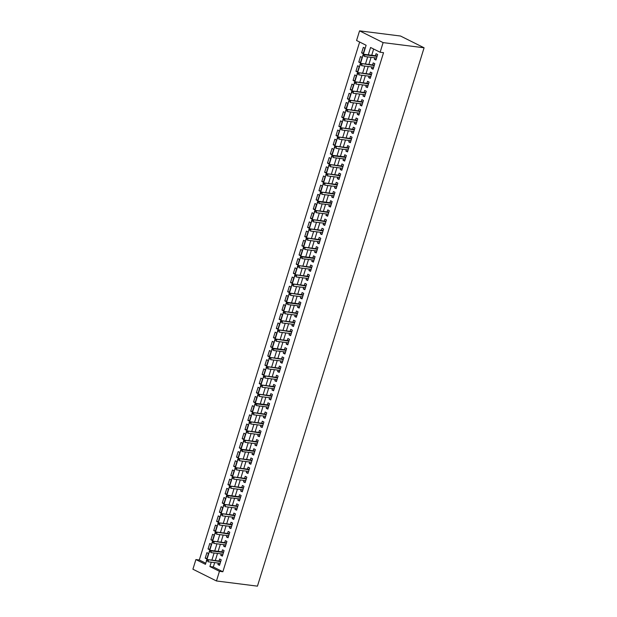 <?xml version="1.0" encoding="UTF-8"?>
<svg xmlns="http://www.w3.org/2000/svg" width="617" height="617" viewBox="0 0 617 617"><rect width="100%" height="100%" fill="white"/><g stroke="black" fill="none" stroke-linecap="round" stroke-linejoin="round"><path stroke-width="0.93" d="M363.251 54.543L366.12 45.265L356.572 40.498L359.557 30.85L400.541 36.033L424.087 47.787L257.443 586.15L216.459 580.967L219.444 571.319L222.86 571.751L383.543 52.684L380.126 52.252L370.578 47.486L368.303 54.828M216.459 580.967L192.913 569.213L195.898 559.565L205.446 564.331L206.494 560.946M359.649 42.033L199.314 559.997L195.898 559.565M374.797 57.797L374.349 59.232L375.938 60.026L377.643 54.52L376.054 53.725L375.429 55.731M371.951 66.983L371.503 68.425L373.092 69.22L374.804 63.705L373.208 62.911L372.591 64.916M369.105 76.169L368.657 77.611L370.254 78.405L371.958 72.891L370.37 72.096L369.745 74.109M366.259 85.354L365.819 86.796L367.408 87.591L369.113 82.076L367.524 81.282L366.899 83.295M363.421 94.548L362.973 95.982L364.562 96.776L366.267 91.262L364.678 90.468L364.053 92.481M360.575 103.733L360.127 105.168L361.716 105.962L363.428 100.455L361.832 99.661L361.215 101.666M357.729 112.919L357.282 114.353L358.878 115.148L360.583 109.641L358.994 108.847L358.369 110.852M354.883 122.104L354.443 123.547L356.032 124.341L357.737 118.826L356.148 118.032L355.523 120.037M352.045 131.29L351.597 132.732L353.186 133.527L354.898 128.012L353.302 127.218L352.685 129.231M349.199 140.483L348.752 141.918L350.348 142.712L352.052 137.198L350.456 136.403L349.839 138.416M346.353 149.669L345.906 151.103L347.502 151.898L349.207 146.391L347.618 145.597L346.993 147.602M343.507 158.854L343.067 160.289L344.656 161.083L346.361 155.577L344.772 154.782L344.147 156.787M340.669 168.04L340.222 169.482L341.81 170.277L343.522 164.762L341.926 163.968L341.309 165.973M337.823 177.226L337.376 178.668L338.972 179.462L340.677 173.948L339.088 173.153L338.463 175.166M334.977 186.411L334.537 187.853L336.126 188.648L337.831 183.133L336.242 182.339L335.617 184.352M332.139 195.604L331.691 197.039L333.28 197.833L334.985 192.319L333.396 191.525L332.771 193.537M329.293 204.79L328.846 206.225L330.434 207.019L332.147 201.512L330.55 200.718L329.933 202.723M326.447 213.976L326 215.418L327.596 216.212L329.301 210.698L327.712 209.903L327.087 211.909M323.601 223.161L323.161 224.603L324.75 225.398L326.455 219.883L324.866 219.089L324.241 221.102M320.763 232.347L320.316 233.789L321.904 234.583L323.609 229.069L322.02 228.275L321.395 230.288M317.917 241.54L317.47 242.975L319.058 243.769L320.771 238.255L319.174 237.46L318.557 239.473M315.071 250.726L314.624 252.16L316.22 252.955L317.925 247.448L316.336 246.653L315.711 248.659M312.225 259.911L311.786 261.346L313.374 262.14L315.079 256.633L313.49 255.839L312.865 257.844M309.387 269.097L308.94 270.539L310.528 271.333L312.241 265.819L310.644 265.025L310.027 267.03M306.541 278.282L306.094 279.725L307.69 280.519L309.395 275.005L307.798 274.21L307.181 276.223M303.695 287.476L303.248 288.91L304.844 289.705L306.549 284.19L304.96 283.396L304.335 285.409M300.849 296.661L300.41 298.096L301.998 298.89L303.703 293.383L302.114 292.581L301.489 294.594M298.011 305.847L297.564 307.281L299.152 308.076L300.865 302.569L299.268 301.775L298.651 303.78M295.165 315.032L294.718 316.475L296.314 317.269L298.019 311.755L296.43 310.96L295.805 312.966M292.319 324.218L291.88 325.66L293.468 326.455L295.173 320.94L293.584 320.146L292.959 322.159M289.481 333.404L289.034 334.846L290.622 335.64L292.327 330.126L290.738 329.331L290.113 331.344M286.635 342.597L286.188 344.031L287.777 344.826L289.489 339.311L287.892 338.517L287.275 340.53M283.789 351.783L283.342 353.217L284.938 354.011L286.643 348.505L285.054 347.71L284.429 349.716M280.943 360.968L280.504 362.41L282.092 363.205L283.797 357.69L282.208 356.896L281.583 358.901M278.105 370.154L277.658 371.596L279.246 372.39L280.951 366.876L279.362 366.082L278.737 368.087M275.259 379.339L274.812 380.782L276.401 381.576L278.113 376.062L276.516 375.267L275.899 377.28M272.413 388.533L271.966 389.967L273.562 390.762L275.267 385.247L273.678 384.453L273.053 386.466M269.567 397.718L269.128 399.153L270.716 399.947L272.421 394.44L270.832 393.646L270.207 395.651M266.729 406.904L266.282 408.338L267.871 409.133L269.583 403.626L267.986 402.832L267.369 404.837M263.883 416.089L263.436 417.532L265.032 418.326L266.737 412.812L265.14 412.017L264.523 414.022M261.037 425.275L260.59 426.717L262.186 427.512L263.891 421.997L262.302 421.203L261.677 423.216M258.191 434.468L257.752 435.903L259.341 436.697L261.045 431.183L259.456 430.388L258.832 432.401M255.353 443.654L254.906 445.088L256.495 445.883L258.207 440.368L256.61 439.574L255.993 441.587M252.507 452.839L252.06 454.274L253.656 455.068L255.361 449.562L253.772 448.767L253.147 450.772M249.661 462.025L249.222 463.467L250.81 464.262L252.515 458.747L250.926 457.953L250.301 459.958M246.823 471.211L246.376 472.653L247.965 473.447L249.669 467.933L248.08 467.138L247.456 469.151M243.977 480.396L243.53 481.838L245.119 482.633L246.831 477.118L245.234 476.324L244.617 478.337M241.131 489.589L240.684 491.024L242.28 491.818L243.985 486.304L242.396 485.51L241.771 487.523M238.285 498.775L237.846 500.21L239.435 501.004L241.139 495.497L239.55 494.703L238.926 496.708M235.447 507.961L235 509.395L236.589 510.197L238.293 504.683L236.704 503.888L236.08 505.894M232.601 517.146L232.154 518.588L233.743 519.383L235.455 513.868L233.858 513.074L233.241 515.079M229.755 526.332L229.308 527.774L230.905 528.568L232.609 523.054L231.02 522.26L230.396 524.273M226.909 535.525L226.47 536.96L228.059 537.754L229.763 532.24L228.174 531.445L227.55 533.458M224.071 544.711L223.624 546.145L225.213 546.94L226.917 541.433L225.328 540.639L224.711 542.644M221.225 553.896L220.778 555.331L222.375 556.125L224.079 550.619L222.482 549.824L221.865 551.829M206.973 558.385L205.206 558.161L206.911 552.655L208.5 553.449L206.795 558.956L205.206 558.161M209.819 549.199L208.052 548.976L209.757 543.469L211.346 544.263L209.641 549.77L208.052 548.976M212.664 540.014L210.891 539.79L212.603 534.276L214.192 535.07L212.487 540.585L210.891 539.79M215.503 530.828L213.737 530.605L215.441 525.09L217.037 525.885L215.325 531.399L213.737 530.605M218.349 521.643L216.582 521.419L218.287 515.905L219.876 516.699L218.171 522.213L216.582 521.419M221.195 512.457L219.428 512.233L221.133 506.719L222.722 507.513L221.017 513.028L219.428 512.233M224.04 503.264L222.267 503.04L223.979 497.533L225.567 498.328L223.863 503.834L222.267 503.04M226.879 494.078L225.112 493.855L226.817 488.34L228.413 489.134L226.701 494.649L225.112 493.855M229.725 484.893L227.958 484.669L229.663 479.154L231.252 479.949L229.547 485.463L227.958 484.669M232.57 475.707L230.797 475.483L232.509 469.969L234.098 470.763L232.393 476.278L230.797 475.483M235.409 466.521L233.642 466.298L235.347 460.783L236.943 461.578L235.239 467.092L233.642 466.298M238.255 457.328L236.488 457.104L238.193 451.598L239.789 452.392L238.077 457.899L236.488 457.104M241.1 448.143L239.334 447.919L241.039 442.412L242.628 443.207L240.923 448.713L239.334 447.919M243.946 438.957L242.172 438.733L243.885 433.219L245.473 434.013L243.769 439.528L242.172 438.733M246.785 429.771L245.018 429.548L246.723 424.033L248.319 424.828L246.607 430.342L245.018 429.548M249.63 420.586L247.864 420.362L249.569 414.848L251.158 415.642L249.453 421.156L247.864 420.362M252.476 411.392L250.71 411.169L252.415 405.662L254.003 406.456L252.299 411.971L250.71 411.169M255.322 402.207L253.548 401.983L255.261 396.476L256.849 397.271L255.145 402.778L253.548 401.983M258.161 393.021L256.394 392.798L258.099 387.283L259.695 388.078L257.983 393.592L256.394 392.798M261.006 383.836L259.24 383.612L260.945 378.098L262.534 378.892L260.829 384.406L259.24 383.612M263.852 374.65L262.086 374.426L263.791 368.912L265.379 369.706L263.675 375.221L262.086 374.426M266.698 365.465L264.924 365.241L266.637 359.726L268.225 360.521L266.521 366.035L264.924 365.241M269.536 356.271L267.77 356.048L269.475 350.541L271.071 351.335L269.359 356.842L267.77 356.048M272.382 347.086L270.616 346.862L272.321 341.348L273.909 342.142L272.205 347.656L270.616 346.862M275.228 337.9L273.454 337.676L275.167 332.162L276.755 332.956L275.051 338.471L273.454 337.676M278.066 328.714L276.3 328.491L278.005 322.976L279.601 323.771L277.897 329.285L276.3 328.491M280.912 319.529L279.146 319.305L280.851 313.791L282.447 314.585L280.735 320.1L279.146 319.305M283.758 310.336L281.992 310.112L283.697 304.605L285.285 305.4L283.581 310.906L281.992 310.112M286.604 301.15L284.83 300.926L286.543 295.42L288.131 296.214L286.427 301.721L284.83 300.926M289.442 291.964L287.676 291.741L289.381 286.226L290.977 287.021L289.265 292.535L287.676 291.741M292.288 282.779L290.522 282.555L292.227 277.041L293.815 277.835L292.111 283.35L290.522 282.555M295.134 273.593L293.368 273.37L295.073 267.855L296.661 268.65L294.957 274.164L293.368 273.37M297.98 264.4L296.206 264.184L297.918 258.67L299.507 259.464L297.803 264.978L296.206 264.184M300.818 255.214L299.052 254.991L300.757 249.484L302.353 250.278L300.641 255.785L299.052 254.991M303.664 246.029L301.898 245.805L303.603 240.291L305.191 241.085L303.487 246.599L301.898 245.805M306.51 236.843L304.744 236.62L306.448 231.105L308.037 231.899L306.333 237.414L304.744 236.62M309.356 227.658L307.582 227.434L309.294 221.919L310.883 222.714L309.179 228.228L307.582 227.434M312.194 218.472L310.428 218.248L312.133 212.734L313.729 213.528L312.017 219.043L310.428 218.248M315.04 209.279L313.274 209.055L314.978 203.548L316.567 204.343L314.863 209.849L313.274 209.055M317.886 200.093L316.12 199.869L317.824 194.355L319.413 195.157L317.709 200.664L316.12 199.869M320.724 190.908L318.958 190.684L320.663 185.169L322.259 185.964L320.555 191.478L318.958 190.684M323.57 181.722L321.804 181.498L323.509 175.984L325.105 176.778L323.393 182.293L321.804 181.498M326.416 172.536L324.65 172.313L326.354 166.798L327.943 167.593L326.239 173.107L324.65 172.313M329.262 163.343L327.488 163.119L329.2 157.613L330.789 158.407L329.085 163.914L327.488 163.119M332.1 154.157L330.334 153.934L332.039 148.427L333.635 149.221L331.923 154.728L330.334 153.934M334.946 144.972L333.18 144.748L334.884 139.234L336.473 140.028L334.769 145.543L333.18 144.748M337.792 135.786L336.026 135.563L337.73 130.048L339.319 130.843L337.615 136.357L336.026 135.563M340.638 126.601L338.864 126.377L340.576 120.863L342.165 121.657L340.461 127.171L338.864 126.377M343.476 117.415L341.71 117.191L343.414 111.677L345.011 112.471L343.299 117.986L341.71 117.191M346.322 108.222L344.556 107.998L346.26 102.491L347.849 103.286L346.145 108.793L344.556 107.998M349.168 99.036L347.402 98.813L349.106 93.298L350.695 94.093L348.991 99.607L347.402 98.813M352.014 89.851L350.24 89.627L351.952 84.113L353.541 84.907L351.837 90.421L350.24 89.627M354.852 80.665L353.086 80.441L354.79 74.927L356.387 75.721L354.675 81.236L353.086 80.441M357.698 71.479L355.932 71.256L357.636 65.741L359.225 66.536L357.521 72.05L355.932 71.256M360.544 62.286L358.778 62.062L360.482 56.556L362.071 57.35L360.367 62.857L358.778 62.062M199.314 559.997L205.785 563.228M363.212 53.671L364.917 48.165L363.32 47.37L361.616 52.877L363.212 53.671M373.647 49.021L371.719 55.26M371.079 57.327L368.873 64.446M368.233 66.513L366.035 73.639M365.395 75.698L363.189 82.825M362.549 84.891L360.343 92.01M359.703 94.077L357.498 101.196M356.857 103.263L354.659 110.381M354.019 112.448L351.813 119.575M351.173 121.634L348.967 128.76M348.327 130.819L346.122 137.946M345.489 140.013L343.283 147.131M342.643 149.198L340.437 156.317M339.797 158.384L337.592 165.51M336.951 167.569L334.746 174.696M334.113 176.755L331.907 183.881M331.267 185.948L329.062 193.067M328.421 195.134L326.216 202.253M325.575 204.32L323.377 211.438M322.737 213.505L320.531 220.631M319.891 222.691L317.686 229.817M317.045 231.884L314.84 239.003M314.2 241.07L312.001 248.188M311.361 250.255L309.156 257.374M308.515 259.441L306.31 266.567M305.67 268.626L303.464 275.753M302.831 277.812L300.626 284.938M299.985 287.005L297.78 294.124M297.139 296.191L294.934 303.309M294.294 305.376L292.088 312.503M291.455 314.562L289.25 321.688M288.609 323.748L286.404 330.874M285.764 332.941L283.558 340.06M282.918 342.127L280.72 349.245M280.079 351.312L277.874 358.431M277.234 360.498L275.028 367.624M274.388 369.683L272.182 376.81M271.542 378.877L269.344 385.995M268.703 388.062L266.498 395.181M265.858 397.248L263.652 404.366M263.012 406.433L260.806 413.56M260.173 415.619L257.968 422.745M257.328 424.804L255.122 431.931M254.482 433.998L252.276 441.116M251.636 443.183L249.43 450.302M248.798 452.369L246.592 459.488M245.952 461.555L243.746 468.681M243.106 470.74L240.9 477.867M240.26 479.933L238.062 487.052M237.422 489.119L235.216 496.238M234.576 498.305L232.37 505.423M231.73 507.49L229.524 514.617M228.884 516.676L226.686 523.802M226.046 525.869L223.84 532.988M223.2 535.055L220.994 542.173M220.354 544.24L218.148 551.359M217.516 553.426L215.31 560.552M214.67 562.611L213.312 566.984L222.86 571.751M218.379 563.082L217.932 564.524L219.529 565.319L221.233 559.804L219.644 559.01L219.02 561.015M380.126 52.252L383.111 42.612L424.087 47.787M383.111 42.612L359.557 30.85M206.842 559.827L209.333 551.752M209.68 550.642L212.179 542.567M212.526 541.448L215.025 533.381M215.372 532.263L217.87 524.195M218.217 523.077L220.709 515.01M221.056 513.892L223.555 505.824M223.902 504.706L226.4 496.631M226.748 495.52L229.246 487.445M229.586 486.327L232.085 478.26M232.432 477.142L234.93 469.074M235.278 467.956L237.776 459.889M238.123 458.77L240.622 450.695M240.962 449.585L243.46 441.51M243.808 440.391L246.306 432.324M246.653 431.206L249.152 423.139M249.499 422.02L251.991 413.953M252.338 412.835L254.836 404.76M255.183 403.649L257.682 395.574M258.029 394.456L260.528 386.389M260.875 385.27L263.366 377.203M263.714 376.085L266.212 368.017M266.559 366.899L269.058 358.832M269.405 357.713L271.904 349.638M272.244 348.528L274.742 340.453M275.089 339.335L277.588 331.267M277.935 330.149L280.434 322.082M280.781 320.963L283.28 312.896M283.619 311.778L286.118 303.703M286.465 302.592L288.964 294.517M289.311 293.399L291.81 285.332M292.157 284.213L294.648 276.146M294.995 275.028L297.494 266.96M297.841 265.842L300.34 257.775M300.687 256.657L303.186 248.582M303.533 247.471L306.024 239.396M306.371 238.278L308.87 230.21M309.217 229.092L311.716 221.025M312.063 219.907L314.562 211.839M314.901 210.721L317.4 202.646M317.747 201.535L320.246 193.46M320.593 192.342L323.092 184.275M323.439 183.156L325.938 175.089M326.277 173.971L328.776 165.904M329.123 164.785L331.622 156.71M331.969 155.6L334.468 147.525M334.815 146.406L337.306 138.339M337.653 137.221L340.152 129.154M340.499 128.035L342.998 119.968M343.345 118.85L345.844 110.782M346.191 109.664L348.682 101.589M349.029 100.478L351.528 92.403M351.875 91.285L354.374 83.218M354.721 82.1L357.22 74.032M357.559 72.914L360.058 64.847M360.405 63.728L362.904 55.653M211.253 562.18L209.896 566.553L219.444 571.319M367.663 56.895L365.465 64.014M364.824 66.081L362.619 73.207M361.978 75.266L359.773 82.393M359.133 84.46L356.927 91.578M356.287 93.645L354.089 100.764M353.448 102.831L351.243 109.949M350.603 112.016L348.397 119.143M347.757 121.202L345.551 128.328M344.918 130.395L342.713 137.514M342.073 139.581L339.867 146.699M339.227 148.766L337.021 155.885M336.381 157.952L334.175 165.078M333.542 167.138L331.337 174.264M330.697 176.323L328.491 183.45M327.851 185.516L325.645 192.635M325.005 194.702L322.807 201.821M322.167 203.888L319.961 211.006M319.321 213.073L317.115 220.2M316.475 222.259L314.269 229.385M313.629 231.452L311.431 238.571M310.791 240.638L308.585 247.756M307.945 249.823L305.739 256.942M305.099 259.009L302.893 266.135M302.253 268.194L300.055 275.321M299.415 277.38L297.209 284.506M296.569 286.573L294.363 293.692M293.723 295.759L291.517 302.878M290.885 304.945L288.679 312.071M288.039 314.13L285.833 321.256M285.193 323.316L282.987 330.442M282.347 332.509L280.141 339.628M279.509 341.695L277.303 348.813M276.663 350.88L274.457 357.999M273.817 360.066L271.611 367.192M270.971 369.251L268.773 376.378M268.133 378.445L265.927 385.563M265.287 387.63L263.081 394.749M262.441 396.816L260.235 403.934M259.595 406.001L257.397 413.128M256.757 415.187L254.551 422.313M253.911 424.373L251.705 431.499M251.065 433.566L248.859 440.685M248.227 442.751L246.021 449.87M245.381 451.937L243.175 459.063M242.535 461.123L240.329 468.249M239.689 470.308L237.483 477.435M236.851 479.502L234.645 486.62M234.005 488.687L231.799 495.806M231.159 497.873L228.953 504.991M228.313 507.058L226.115 514.185M225.475 516.244L223.269 523.37M222.629 525.437L220.423 532.556M219.783 534.623L217.577 541.741M216.937 543.808L214.739 550.927M214.099 552.994L211.893 560.12M213.312 566.984L209.896 566.553M219.706 564.748L217.932 564.524M363.382 53.101L361.616 52.877M222.544 555.555L220.778 555.331M225.39 546.369L223.624 546.145M228.236 537.183L226.47 536.96M231.082 527.998L229.308 527.774M233.92 518.812L232.154 518.588M236.766 509.619L235 509.395M239.612 500.433L237.846 500.21M242.458 491.248L240.684 491.024M245.296 482.062L243.53 481.838M248.142 472.877L246.376 472.653M250.988 463.691L249.222 463.467M253.834 454.498L252.06 454.274M256.672 445.312L254.906 445.088M259.518 436.126L257.752 435.903M262.364 426.941L260.59 426.717M265.202 417.755L263.436 417.532M268.048 408.562L266.282 408.338M270.894 399.376L269.128 399.153M273.74 390.191L271.966 389.967M276.578 381.005L274.812 380.782M279.424 371.82L277.658 371.596M282.27 362.626L280.504 362.41M285.116 353.441L283.342 353.217M287.954 344.255L286.188 344.031M290.8 335.07L289.034 334.846M293.646 325.884L291.88 325.66M296.492 316.698L294.718 316.475M299.33 307.505L297.564 307.281M302.176 298.32L300.41 298.096M305.022 289.134L303.248 288.91M307.86 279.948L306.094 279.725M310.706 270.763L308.94 270.539M313.552 261.569L311.786 261.346M316.398 252.384L314.624 252.16M319.236 243.198L317.47 242.975M322.082 234.013L320.316 233.789M324.928 224.827L323.161 224.603M327.774 215.642L326 215.418M330.612 206.448L328.846 206.225M333.458 197.263L331.691 197.039M336.304 188.077L334.537 187.853M339.149 178.891L337.376 178.668M341.988 169.706L340.222 169.482M344.834 160.513L343.067 160.289M347.68 151.327L345.906 151.103M350.518 142.141L348.752 141.918M353.364 132.956L351.597 132.732M356.21 123.77L354.443 123.547M359.055 114.577L357.282 114.353M361.894 105.391L360.127 105.168M364.74 96.206L362.973 95.982M367.585 87.02L365.819 86.796M370.431 77.835L368.657 77.611M373.27 68.649L371.503 68.425M376.115 59.456L374.349 59.232M220.786 561.239L207.381 559.55L220.662 561.655M207.273 560.244L206.633 559.928L206.356 560.845L206.988 561.169L207.273 560.244L208.531 560.12L208.014 561.771L220.146 563.306M206.988 561.169L206.356 560.845M207.381 559.55L206.633 559.928M223.632 552.053L210.227 550.356L211.376 550.935L223.508 552.47M210.119 551.058L209.479 550.742L209.194 551.66L209.834 551.976L210.119 551.058L211.376 550.935L210.86 552.585L222.992 554.12M209.834 551.976L209.194 551.66M210.227 550.356L209.479 550.742M226.478 542.867L213.073 541.171L226.346 543.276M212.958 541.873L212.325 541.556L212.04 542.474L212.68 542.79L212.958 541.873L214.215 541.741L213.706 543.4L225.837 544.934M212.68 542.79L212.04 542.474M213.073 541.171L212.325 541.556M229.323 533.682L215.919 531.985L229.192 534.091M215.803 532.687L215.171 532.371L214.886 533.289L215.518 533.605L215.803 532.687L217.061 532.556L216.552 534.214L228.683 535.749M215.518 533.605L214.886 533.289M215.919 531.985L215.171 532.371M232.162 524.496L218.757 522.8L232.038 524.905M218.649 523.501L218.009 523.177L217.732 524.103L218.364 524.419L218.649 523.501L219.907 523.37L219.39 525.021L231.522 526.556M218.364 524.419L217.732 524.103M218.757 522.8L218.009 523.177M235.008 515.303L221.603 513.614L234.876 515.719M221.495 514.308L220.855 513.992L220.57 514.91L221.21 515.234L221.495 514.308L222.752 514.185L222.236 515.835L234.367 517.37M221.21 515.234L220.57 514.91M221.603 513.614L220.855 513.992M237.853 506.117L224.449 504.428L237.722 506.534M224.333 505.122L223.701 504.806L223.416 505.724L224.056 506.04L224.333 505.122L225.591 504.999L225.082 506.65L237.213 508.184M224.056 506.04L223.416 505.724M224.449 504.428L223.701 504.806M240.692 496.932L227.287 495.235L228.437 495.813L240.568 497.341M227.179 495.937L226.547 495.621L226.262 496.538L226.894 496.855L227.179 495.937L228.437 495.813L227.928 497.464L240.059 498.999M226.894 496.855L226.262 496.538M227.287 495.235L226.547 495.621M243.538 487.746L230.133 486.049L243.414 488.155M230.025 486.751L229.385 486.435L229.1 487.353L229.74 487.669L230.025 486.751L231.282 486.62L230.766 488.278L242.897 489.813M229.74 487.669L229.1 487.353M230.133 486.049L229.385 486.435M246.384 478.561L232.979 476.864L246.252 478.969M232.871 477.566L232.231 477.249L231.946 478.167L232.586 478.483L232.871 477.566L234.121 477.435L233.612 479.093L245.743 480.62M232.586 478.483L231.946 478.167M232.979 476.864L232.231 477.249M249.229 469.375L235.825 467.678L249.098 469.784M235.709 468.38L235.077 468.056L234.792 468.974L235.424 469.298L235.709 468.38L236.967 468.249L236.458 469.899L248.589 471.434M235.424 469.298L234.792 468.974M235.825 467.678L235.077 468.056M252.068 460.182L238.663 458.493L251.944 460.598M238.555 459.187L237.923 458.871L237.638 459.788L238.27 460.105L238.555 459.187L239.812 459.063L239.303 460.714L251.435 462.249M238.27 460.105L237.638 459.788M238.663 458.493L237.923 458.871M254.914 450.996L241.509 449.299L242.658 449.878L254.79 451.405M241.401 450.001L240.761 449.685L240.476 450.603L241.116 450.919L241.401 450.001L242.658 449.878L242.142 451.528L254.273 453.063M241.116 450.919L240.476 450.603M241.509 449.299L240.761 449.685M257.759 441.811L244.355 440.114L257.628 442.219M244.247 440.816L243.607 440.499L243.322 441.417L243.962 441.733L244.247 440.816L245.497 440.685L244.988 442.343L257.119 443.878M243.962 441.733L243.322 441.417M244.355 440.114L243.607 440.499M260.605 432.625L247.201 430.928L260.474 433.034M247.085 431.63L246.453 431.314L246.168 432.232L246.8 432.548L247.085 431.63L248.343 431.499L247.833 433.157L259.965 434.692M246.8 432.548L246.168 432.232M247.201 430.928L246.453 431.314M263.444 423.439L250.039 421.743L263.32 423.848M249.931 422.444L249.291 422.121L249.013 423.046L249.646 423.362L249.931 422.444L251.188 422.313L250.672 423.964L262.803 425.499M249.646 423.362L249.013 423.046M250.039 421.743L249.291 422.121M266.289 414.246L252.885 412.557L266.166 414.663M252.777 413.251L252.137 412.935L251.852 413.853L252.492 414.177L252.777 413.251L254.034 413.128L253.518 414.778L265.649 416.313M252.492 414.177L251.852 413.853M252.885 412.557L252.137 412.935M269.135 405.061L255.731 403.364L256.873 403.942L269.004 405.477M255.615 404.066L254.983 403.749L254.698 404.667L255.338 404.983L255.615 404.066L256.873 403.942L256.363 405.593L268.495 407.127M255.338 404.983L254.698 404.667M255.731 403.364L254.983 403.749M271.981 395.875L258.577 394.178L271.85 396.284M258.461 394.88L257.829 394.564L257.544 395.482L258.176 395.798L258.461 394.88L259.718 394.749L259.209 396.407L271.341 397.942M258.176 395.798L257.544 395.482M258.577 394.178L257.829 394.564M274.82 386.689L261.415 384.993L274.696 387.098M261.307 385.694L260.667 385.378L260.389 386.296L261.022 386.612L261.307 385.694L262.564 385.563L262.048 387.221L274.179 388.756M261.022 386.612L260.389 386.296M261.415 384.993L260.667 385.378M277.665 377.504L264.261 375.807L277.534 377.913M264.153 376.509L263.513 376.185L263.228 377.11L263.868 377.427L264.153 376.509L265.41 376.378L264.894 378.028L277.025 379.563M263.868 377.427L263.228 377.11M264.261 375.807L263.513 376.185M280.511 368.31L267.107 366.621L280.38 368.727M266.991 367.323L266.359 366.999L266.074 367.917L266.714 368.241L266.991 367.323L268.248 367.192L267.739 368.843L279.871 370.377M266.714 368.241L266.074 367.917M267.107 366.621L266.359 366.999M283.35 359.125L269.945 357.436L283.226 359.541M269.837 358.13L269.205 357.814L268.919 358.732L269.552 359.048L269.837 358.13L271.094 358.007L270.585 359.657L282.717 361.192M269.552 359.048L268.919 358.732M269.945 357.436L269.205 357.814M286.195 349.939L272.791 348.243L273.94 348.821L286.072 350.348M272.683 348.944L272.043 348.628L271.758 349.546L272.398 349.862L272.683 348.944L273.94 348.821L273.424 350.471L285.555 352.006M272.398 349.862L271.758 349.546M272.791 348.243L272.043 348.628M289.041 340.754L275.637 339.057L288.91 341.162M275.529 339.759L274.889 339.443L274.604 340.36L275.244 340.677L275.529 339.759L276.778 339.628L276.269 341.286L288.401 342.821M275.244 340.677L274.604 340.36M275.637 339.057L274.889 339.443M291.887 331.568L278.483 329.871L291.756 331.977M278.367 330.573L277.735 330.257L277.449 331.175L278.082 331.491L278.367 330.573L279.624 330.442L279.115 332.1L291.247 333.627M278.082 331.491L277.449 331.175M278.483 329.871L277.735 330.257M294.725 322.382L281.321 320.686L294.602 322.791M281.213 321.388L280.581 321.064L280.295 321.981L280.928 322.305L281.213 321.388L282.47 321.256L281.961 322.907L294.093 324.442M280.928 322.305L280.295 321.981M281.321 320.686L280.581 321.064M297.571 313.189L284.167 311.5L297.448 313.606M284.059 312.194L283.419 311.878L283.134 312.796L283.774 313.12L284.059 312.194L285.316 312.071L284.799 313.721L296.931 315.256M283.774 313.12L283.134 312.796M284.167 311.5L283.419 311.878M300.417 304.004L287.013 302.307L288.154 302.885L300.286 304.412M286.905 303.009L286.265 302.692L285.98 303.61L286.62 303.926L286.905 303.009L288.154 302.885L287.645 304.536L299.777 306.071M286.62 303.926L285.98 303.61M287.013 302.307L286.265 302.692M303.263 294.818L289.859 293.121L303.132 295.227M289.743 293.823L289.111 293.507L288.825 294.425L289.458 294.741L289.743 293.823L291 293.692L290.491 295.35L302.623 296.885M289.458 294.741L288.825 294.425M289.859 293.121L289.111 293.507M306.101 285.632L292.697 283.936L305.978 286.041M292.589 284.638L291.949 284.321L291.671 285.239L292.304 285.555L292.589 284.638L293.846 284.506L293.33 286.165L305.461 287.699M292.304 285.555L291.671 285.239M292.697 283.936L291.949 284.321M308.947 276.447L295.543 274.75L308.824 276.856M295.435 275.452L294.795 275.128L294.51 276.054L295.15 276.37L295.435 275.452L296.692 275.321L296.175 276.971L308.307 278.506M295.15 276.37L294.51 276.054M295.543 274.75L294.795 275.128M311.793 267.254L298.389 265.565L311.662 267.67M298.273 266.259L297.641 265.942L297.355 266.86L297.996 267.184L298.273 266.259L299.53 266.135L299.021 267.786L311.153 269.32M297.996 267.184L297.355 266.86M298.389 265.565L297.641 265.942M314.639 258.068L301.235 256.371L302.376 256.95L314.508 258.484M301.119 257.073L300.487 256.757L300.201 257.675L300.834 257.991L301.119 257.073L302.376 256.95L301.867 258.6L313.999 260.135M300.834 257.991L300.201 257.675M301.235 256.371L300.487 256.757M317.477 248.882L304.073 247.186L317.354 249.291M303.965 247.887L303.325 247.571L303.047 248.489L303.68 248.805L303.965 247.887L305.222 247.756L304.705 249.415L316.837 250.949M303.68 248.805L303.047 248.489M304.073 247.186L303.325 247.571M320.323 239.697L306.919 238L320.192 240.106M306.811 238.702L306.171 238.386L305.885 239.303L306.526 239.62L306.811 238.702L308.068 238.571L307.551 240.229L319.683 241.764M306.526 239.62L305.885 239.303M306.919 238L306.171 238.386M323.169 230.511L309.765 228.814L323.038 230.92M309.649 229.516L309.017 229.192L308.731 230.118L309.372 230.434L309.649 229.516L310.906 229.385L310.397 231.043L322.529 232.57M309.372 230.434L308.731 230.118M309.765 228.814L309.017 229.192M326.007 221.318L312.603 219.629L325.884 221.734M312.495 220.331L311.863 220.007L311.577 220.925L312.21 221.248L312.495 220.331L313.752 220.2L313.243 221.85L325.375 223.385M312.21 221.248L311.577 220.925M312.603 219.629L311.863 220.007M328.853 212.132L315.449 210.443L328.73 212.549M315.341 211.137L314.701 210.821L314.415 211.739L315.056 212.055L315.341 211.137L316.598 211.014L316.081 212.664L328.213 214.199M315.056 212.055L314.415 211.739M315.449 210.443L314.701 210.821M331.699 202.947L318.295 201.25L319.436 201.828L331.568 203.355M318.187 201.952L317.547 201.636L317.261 202.553L317.902 202.87L318.187 201.952L319.436 201.828L318.927 203.479L331.059 205.014M317.902 202.87L317.261 202.553M318.295 201.25L317.547 201.636M334.545 193.761L321.141 192.064L334.414 194.17M321.025 192.766L320.393 192.45L320.107 193.368L320.74 193.684L321.025 192.766L322.282 192.635L321.773 194.293L333.905 195.828M320.74 193.684L320.107 193.368M321.141 192.064L320.393 192.45M337.383 184.576L323.979 182.879L337.26 184.984M323.871 183.581L323.239 183.264L322.953 184.182L323.586 184.498L323.871 183.581L325.128 183.45L324.619 185.108L336.751 186.635M323.586 184.498L322.953 184.182M323.979 182.879L323.239 183.264M340.229 175.39L326.825 173.693L340.106 175.799M326.717 174.395L326.077 174.071L325.791 174.989L326.432 175.313L326.717 174.395L327.974 174.264L327.457 175.914L339.589 177.449M326.432 175.313L325.791 174.989M326.825 173.693L326.077 174.071M343.075 166.197L329.671 164.508L342.944 166.613M329.563 165.202L328.923 164.886L328.637 165.803L329.277 166.127L329.563 165.202L330.812 165.078L330.303 166.729L342.435 168.264M329.277 166.127L328.637 165.803M329.671 164.508L328.923 164.886M345.921 157.011L332.517 155.314L333.658 155.893L345.79 157.42M332.401 156.016L331.769 155.7L331.483 156.618L332.116 156.934L332.401 156.016L333.658 155.893L333.149 157.543L345.281 159.078M332.116 156.934L331.483 156.618M332.517 155.314L331.769 155.7M348.759 147.825L335.355 146.129L348.636 148.234M335.247 146.831L334.607 146.514L334.329 147.432L334.962 147.748L335.247 146.831L336.504 146.699L335.995 148.358L348.119 149.892M334.962 147.748L334.329 147.432M335.355 146.129L334.607 146.514M351.605 138.64L338.201 136.943L351.482 139.049M338.093 137.645L337.453 137.329L337.167 138.247L337.808 138.563L338.093 137.645L339.35 137.514L338.833 139.172L350.965 140.707M337.808 138.563L337.167 138.247M338.201 136.943L337.453 137.329M354.451 129.454L341.047 127.758L354.32 129.863M340.931 128.459L340.299 128.135L340.013 129.061L340.653 129.377L340.931 128.459L342.188 128.328L341.679 129.979L353.811 131.514M340.653 129.377L340.013 129.061M341.047 127.758L340.299 128.135M357.297 120.261L343.893 118.572L357.166 120.677M343.777 119.266L343.145 118.95L342.859 119.868L343.492 120.192L343.777 119.266L345.034 119.143L344.525 120.793L356.657 122.328M343.492 120.192L342.859 119.868M343.893 118.572L343.145 118.95M360.135 111.075L346.731 109.386L360.012 111.492M346.623 110.081L345.983 109.764L345.705 110.682L346.338 110.998L346.623 110.081L347.88 109.957L347.363 111.608L359.495 113.142M346.338 110.998L345.705 110.682M346.731 109.386L345.983 109.764M362.981 101.89L349.577 100.193L362.85 102.299M349.469 100.895L348.829 100.579L348.543 101.496L349.183 101.813L349.469 100.895L350.726 100.764L350.209 102.422L362.341 103.957M349.183 101.813L348.543 101.496M349.577 100.193L348.829 100.579M365.827 92.704L352.423 91.007L365.696 93.113M352.307 91.709L351.675 91.393L351.389 92.311L352.029 92.627L352.307 91.709L353.564 91.578L353.055 93.236L365.187 94.771M352.029 92.627L351.389 92.311M352.423 91.007L351.675 91.393M368.665 83.519L355.261 81.822L368.542 83.927M355.153 82.524L354.52 82.208L354.235 83.125L354.868 83.442L355.153 82.524L356.41 82.393L355.901 84.051L368.033 85.578M354.868 83.442L354.235 83.125M355.261 81.822L354.52 82.208M371.511 74.333L358.107 72.636L371.388 74.742M357.999 73.338L357.359 73.014L357.073 73.932L357.713 74.256L357.999 73.338L359.256 73.207L358.739 74.858L370.871 76.392M357.713 74.256L357.073 73.932M358.107 72.636L357.359 73.014M374.357 65.14L360.953 63.451L374.226 65.556M360.845 64.145L360.205 63.829L359.919 64.746L360.559 65.063L360.845 64.145L362.094 64.021L361.585 65.672L373.717 67.207M360.559 65.063L359.919 64.746M360.953 63.451L360.205 63.829M377.203 55.954L363.799 54.257L364.94 54.836L377.072 56.363M363.683 54.959L363.051 54.643L362.765 55.561L363.398 55.877L363.683 54.959L364.94 54.836L364.431 56.486L376.563 58.021M363.398 55.877L362.765 55.561M363.799 54.257L363.051 54.643"/></g></svg>
